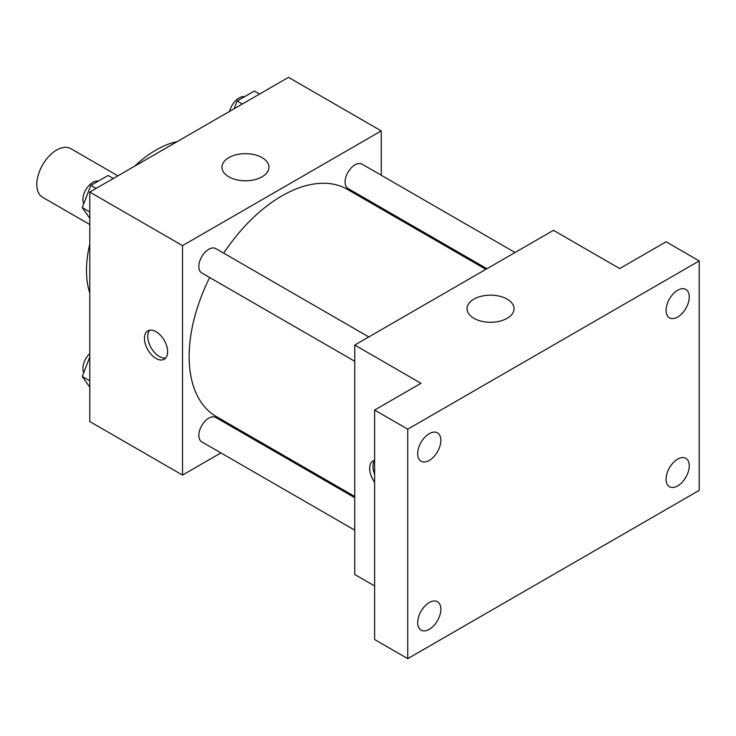 <?xml version="1.0" encoding="UTF-8"?>
<svg xmlns="http://www.w3.org/2000/svg" width="736" height="736" viewBox="0 0 736 736"><rect width="100%" height="100%" fill="white"/><g stroke="black" fill="none" stroke-linecap="round" stroke-linejoin="round"><path stroke-width="1.1" d="M117.898 175.858L70.72 148.617A28.106 16.229 120 0 0 49.064 156.152A28.106 16.229 120 0 0 36.8 184.432A28.106 16.229 120 0 0 42.624 197.294L89.792 224.535M89.792 293.057A98.357 56.792 -60 0 1 89.792 244.076M134.826 166.078A98.357 56.792 -60 0 1 177.238 141.597M220.938 452.907L182.528 475.079L89.792 421.544L89.792 192.078L288.512 77.354L381.248 130.888L381.248 175.242M250.102 436.071L249.044 436.678M209.668 277.509A131.146 75.716 120 0 0 189.152 356.528A131.146 75.716 120 0 0 216.31 416.567L354.752 496.487M485.898 269.339L347.466 189.41A131.146 75.716 120 0 0 223.716 253.175M381.248 207.69L381.248 208.914M182.528 475.079L182.528 245.622L381.248 130.888M515.062 252.503L362.038 164.156A14.048 8.114 120 0 0 351.21 167.918A14.048 8.114 120 0 0 345.083 182.059A14.048 8.114 120 0 0 347.99 188.49L486.956 268.723M354.752 497.711L215.786 417.478A14.048 8.114 120 0 0 204.958 421.24A14.048 8.114 120 0 0 198.821 435.39A14.048 8.114 120 0 0 201.738 441.821L354.752 530.159M354.752 361.275L201.738 272.936A14.048 8.114 -60 0 1 201.738 256.708A14.048 8.114 -60 0 1 215.786 248.593L368.8 336.941M182.528 245.622L89.792 192.078M228.841 176.815A23.497 13.561 180 0 1 221.959 167.219A23.497 13.561 180 0 1 245.456 153.658A23.497 13.561 180 0 1 268.953 167.219A23.497 13.561 180 0 1 254.444 179.75A23.497 13.561 180 0 1 228.841 176.815M167.624 351.744A16.394 9.467 60 0 1 164.229 359.251A16.394 9.467 60 0 1 147.835 349.784A16.394 9.467 60 0 1 147.835 330.86A16.394 9.467 60 0 1 160.466 335.248A16.394 9.467 60 0 1 167.624 351.744M165.729 357.99A16.394 9.467 60 0 1 151.174 347.861A16.394 9.467 60 0 1 149.675 330.188M374.624 585.985L354.752 574.512L354.752 345.055L553.472 230.322L619.712 268.566L666.08 241.794L699.2 260.921L699.2 490.378L407.744 658.646L374.624 639.529L374.624 410.062L420.992 383.3L354.752 345.055M407.744 658.646L407.744 429.189L374.624 410.062M407.744 429.189L699.2 260.921M473.929 318.311A23.497 13.561 180 0 1 467.047 308.724A23.497 13.561 180 0 1 490.544 295.154A23.497 13.561 180 0 1 514.041 308.724A23.497 13.561 180 0 1 499.532 321.255A23.497 13.561 180 0 1 473.929 318.311M374.624 482.246A16.394 9.467 60 0 1 373.051 460.883A16.394 9.467 60 0 1 374.624 460.276M374.624 474.242A16.394 9.467 60 0 1 374.624 460.561M677.672 317.023A16.394 9.467 -60 0 1 669.475 317.832A16.394 9.467 -60 0 1 666.963 304.695A16.394 9.467 -60 0 1 677.672 290.251A16.394 9.467 -60 0 1 685.869 289.441A16.394 9.467 -60 0 1 688.381 302.579A16.394 9.467 -60 0 1 677.672 317.023M429.272 460.432A16.394 9.467 -60 0 1 421.075 461.242A16.394 9.467 -60 0 1 418.563 448.104A16.394 9.467 -60 0 1 429.272 433.66A16.394 9.467 -60 0 1 437.469 432.851A16.394 9.467 -60 0 1 439.981 445.988A16.394 9.467 -60 0 1 429.272 460.432M429.272 629.317A16.394 9.467 -60 0 1 421.075 630.126A16.394 9.467 -60 0 1 418.563 616.998A16.394 9.467 -60 0 1 429.272 602.545A16.394 9.467 -60 0 1 437.469 601.735A16.394 9.467 -60 0 1 439.981 614.873A16.394 9.467 -60 0 1 429.272 629.317M677.672 485.907A16.394 9.467 -60 0 1 669.475 486.717A16.394 9.467 -60 0 1 666.963 473.579A16.394 9.467 -60 0 1 677.672 459.135A16.394 9.467 -60 0 1 685.869 458.326A16.394 9.467 -60 0 1 688.381 471.463A16.394 9.467 -60 0 1 677.672 485.907M89.792 218.325L82.257 207.598L90.859 185.417L108.072 175.481L113.298 178.508M89.792 211.95L82.257 207.598M96.094 188.444L90.859 185.417M98.33 181.111A14.048 8.114 120 0 0 88.136 186.438A14.048 8.114 120 0 0 82.901 199.576A14.048 8.114 120 0 0 83.757 203.734M234.094 108.762L237.112 100.979L254.325 91.043L259.56 94.061M242.346 103.997L237.112 100.979M244.591 96.664A14.048 8.114 120 0 0 229.641 111.338M89.792 387.21L82.257 376.482L89.792 357.052M89.792 380.834L82.257 376.482M89.792 353.565A14.048 8.114 120 0 0 82.901 368.46A14.048 8.114 120 0 0 83.757 372.618"/></g></svg>

